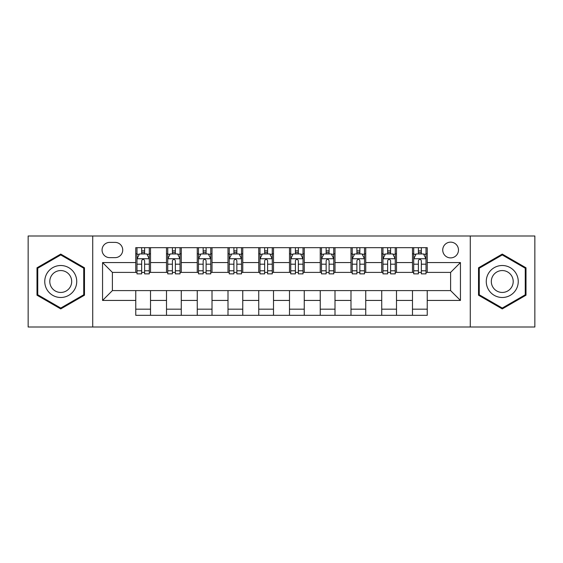 <?xml version="1.0" encoding="UTF-8"?>
<svg xmlns="http://www.w3.org/2000/svg" width="563" height="563" viewBox="0 0 563 563"><rect width="100%" height="100%" fill="white"/><g stroke="black" fill="none" stroke-linecap="round" stroke-linejoin="round"><path stroke-width="0.84" d="M450.604 242.146A7.868 7.868 0 0 0 442.736 250.014A7.868 7.868 0 0 0 450.604 257.889A7.868 7.868 0 0 0 458.479 250.014A7.868 7.868 0 0 0 450.604 242.146M470.281 327.004L534.85 327.004L534.85 235.996L470.281 235.996L470.281 327.004L92.719 327.004L92.719 235.996L28.15 235.996L28.15 327.004L92.719 327.004M109.686 257.643L115.098 257.643A7.622 7.622 0 0 0 122.727 250.014A7.622 7.622 0 0 0 115.098 242.393L109.686 242.393A7.622 7.622 0 0 0 102.065 250.014A7.622 7.622 0 0 0 109.686 257.643M470.281 235.996L92.719 235.996M135.76 300.438L102.557 300.438L102.557 262.562L135.76 262.562L135.76 272.401L112.396 272.401L112.396 290.599L135.76 290.599L135.76 315.322L427.24 315.322L427.24 290.599L450.604 290.599L450.604 272.401L427.24 272.401L427.24 262.562L460.443 262.562L460.443 300.438L427.24 300.438M427.24 262.562L427.24 247.678L135.76 247.678L135.76 262.562M412.482 247.678L412.482 272.401L413.706 272.401M418.379 272.401L421.335 272.401M426.008 272.401L427.24 272.401M412.482 272.401L395.261 272.401M381.735 247.678L381.735 272.401L382.96 272.401M387.64 272.401L390.588 272.401M381.735 272.401L364.514 272.401M350.988 247.678L350.988 272.401L352.22 272.401M356.893 272.401L359.841 272.401M350.988 272.401L333.768 272.401M320.241 247.678L320.241 272.401L321.473 272.401M326.146 272.401L329.095 272.401M320.241 272.401L303.021 272.401M289.495 247.678L289.495 272.401L290.726 272.401M295.399 272.401L298.348 272.401M289.495 272.401L272.274 272.401M258.748 247.678L258.748 272.401L259.979 272.401M264.652 272.401L267.601 272.401M258.748 272.401L241.527 272.401M228.001 247.678L228.001 272.401L229.232 272.401M233.905 272.401L236.854 272.401M228.001 272.401L210.78 272.401M197.254 247.678L197.254 272.401L198.486 272.401M203.159 272.401L206.107 272.401M197.254 272.401L180.04 272.401M166.507 247.678L166.507 272.401L167.739 272.401M172.412 272.401L175.36 272.401M166.507 272.401L149.294 272.401M135.76 272.401L136.992 272.401M141.665 272.401L144.621 272.401M135.76 290.599L150.518 290.599L150.518 315.322M427.24 290.599L150.518 290.599M150.518 247.678L150.518 272.401M135.76 253.829L136.992 253.829M141.665 253.829L144.621 253.829M149.294 253.829L150.518 253.829M135.76 309.171L150.518 309.171M166.507 290.599L166.507 315.322M181.265 247.678L181.265 272.401M166.507 253.829L167.739 253.829M172.412 253.829L175.36 253.829M180.04 253.829L181.265 253.829M181.265 290.599L181.265 315.322M166.507 309.171L181.265 309.171M197.254 290.599L197.254 315.322M212.012 290.599L212.012 315.322M197.254 309.171L212.012 309.171M212.012 247.678L212.012 272.401M197.254 253.829L198.486 253.829M203.159 253.829L206.107 253.829M210.78 253.829L212.012 253.829M228.001 290.599L228.001 315.322M242.759 290.599L242.759 315.322M228.001 309.171L242.759 309.171M242.759 247.678L242.759 272.401M228.001 253.829L229.232 253.829M233.905 253.829L236.854 253.829M241.527 253.829L242.759 253.829M258.748 290.599L258.748 315.322M273.505 290.599L273.505 315.322M258.748 309.171L273.505 309.171M273.505 247.678L273.505 272.401M258.748 253.829L259.979 253.829M264.652 253.829L267.601 253.829M272.274 253.829L273.505 253.829M289.495 290.599L289.495 315.322M304.252 290.599L304.252 315.322M289.495 309.171L304.252 309.171M304.252 247.678L304.252 272.401M289.495 253.829L290.726 253.829M295.399 253.829L298.348 253.829M303.021 253.829L304.252 253.829M320.241 290.599L320.241 315.322M334.999 290.599L334.999 315.322M320.241 309.171L334.999 309.171M334.999 247.678L334.999 272.401M320.241 253.829L321.473 253.829M326.146 253.829L329.095 253.829M333.768 253.829L334.999 253.829M350.988 290.599L350.988 315.322M365.746 290.599L365.746 315.322M350.988 309.171L365.746 309.171M365.746 247.678L365.746 272.401M350.988 253.829L352.22 253.829M356.893 253.829L359.841 253.829M364.514 253.829L365.746 253.829M381.735 290.599L381.735 315.322M396.493 290.599L396.493 315.322M381.735 309.171L396.493 309.171M396.493 247.678L396.493 272.401M381.735 253.829L382.96 253.829M387.64 253.829L390.588 253.829M395.261 253.829L396.493 253.829M412.482 290.599L412.482 315.322M412.482 309.171L427.24 309.171M412.482 253.829L413.706 253.829M418.379 253.829L421.335 253.829M426.008 253.829L427.24 253.829M112.396 272.401L102.557 262.562M112.396 290.599L102.557 300.438M460.443 262.562L450.604 272.401M460.443 300.438L450.604 290.599M60.741 308.911L84.478 295.202L84.478 267.798L60.741 254.089L37.003 267.798L37.003 295.202L60.741 308.911M525.997 267.798L502.259 254.089L478.522 267.798L478.522 295.202L502.259 308.911L525.997 295.202L525.997 267.798M144.621 250.88L141.665 250.88M149.294 270.789L144.621 270.789L144.621 273.878L149.294 273.878L149.294 258.867L146.83 253.948L139.455 253.948L136.992 258.867L136.992 273.878L141.665 273.878L141.665 270.789L136.992 270.789M136.992 258.867L136.992 247.678M149.294 258.867L149.294 247.678M141.665 253.948L141.665 247.678M144.621 247.678L144.621 253.948M144.621 270.789L144.621 260.718C143.635 258.818 142.65 258.818 141.665 260.718L141.665 270.789M175.36 250.88L172.412 250.88M180.04 270.789L175.36 270.789L175.36 273.878L180.04 273.878L180.04 258.867L177.577 253.948L170.195 253.948L167.739 258.867L167.739 273.878L172.412 273.878L172.412 270.789L167.739 270.789M167.739 258.867L167.739 247.678M180.04 258.867L180.04 247.678M172.412 253.948L172.412 247.678M175.36 247.678L175.36 253.948M175.36 270.789L175.36 260.718C174.382 258.818 173.397 258.818 172.412 260.718L172.412 270.789M206.107 250.88L203.159 250.88M210.78 270.789L206.107 270.789L206.107 273.878L210.78 273.878L210.78 258.867L208.324 253.948L200.942 253.948L198.486 258.867L198.486 273.878L203.159 273.878L203.159 270.789L198.486 270.789M198.486 258.867L198.486 247.678M210.78 258.867L210.78 247.678M203.159 253.948L203.159 247.678M206.107 247.678L206.107 253.948M206.107 270.789L206.107 260.718C205.129 258.818 204.144 258.818 203.159 260.718L203.159 270.789M236.854 250.88L233.905 250.88M241.527 270.789L236.854 270.789L236.854 273.878L241.527 273.878L241.527 258.867L239.071 253.948L231.689 253.948L229.232 258.867L229.232 273.878L233.905 273.878L233.905 270.789L229.232 270.789M229.232 258.867L229.232 247.678M241.527 258.867L241.527 247.678M233.905 253.948L233.905 247.678M236.854 247.678L236.854 253.948M236.854 270.789L236.854 260.718C235.876 258.818 234.891 258.818 233.905 260.718L233.905 270.789M267.601 250.88L264.652 250.88M272.274 270.789L267.601 270.789L267.601 273.878L272.274 273.878L272.274 258.867L269.818 253.948L262.435 253.948L259.979 258.867L259.979 273.878L264.652 273.878L264.652 270.789L259.979 270.789M259.979 258.867L259.979 247.678M272.274 258.867L272.274 247.678M264.652 253.948L264.652 247.678M267.601 247.678L267.601 253.948M267.601 270.789L267.601 260.718C266.623 258.818 265.637 258.818 264.652 260.718L264.652 270.789M74.59 273.505A15.989 15.989 0 0 0 52.746 267.657A15.989 15.989 0 0 0 46.898 289.495A15.989 15.989 0 0 0 68.735 295.343A15.989 15.989 0 0 0 74.59 273.505M70.22 276.025A10.943 10.943 0 0 0 55.265 272.02A10.943 10.943 0 0 0 51.261 286.975A10.943 10.943 0 0 0 66.216 290.98A10.943 10.943 0 0 0 70.22 276.025M60.741 308.06L37.742 294.78L37.742 268.22L60.741 254.94L83.739 268.22L83.739 294.78L60.741 308.06M502.259 297.489A15.989 15.989 0 0 0 518.249 281.5A15.989 15.989 0 0 0 502.259 265.511A15.989 15.989 0 0 0 486.27 281.5A15.989 15.989 0 0 0 502.259 297.489M502.259 292.443A10.943 10.943 0 0 0 513.203 281.5A10.943 10.943 0 0 0 502.259 270.557A10.943 10.943 0 0 0 491.316 281.5A10.943 10.943 0 0 0 502.259 292.443M479.261 268.22L502.259 254.94L525.258 268.22L525.258 294.78L502.259 308.06L479.261 294.78L479.261 268.22M298.348 250.88L295.399 250.88M303.021 270.789L298.348 270.789L298.348 273.878L303.021 273.878L303.021 258.867L300.565 253.948L293.182 253.948L290.726 258.867L290.726 273.878L295.399 273.878L295.399 270.789L290.726 270.789M290.726 258.867L290.726 247.678M303.021 258.867L303.021 247.678M295.399 253.948L295.399 247.678M298.348 247.678L298.348 253.948M298.348 270.789L298.348 260.718C297.37 258.818 296.384 258.818 295.399 260.718L295.399 270.789M329.095 250.88L326.146 250.88M333.768 270.789L329.095 270.789L329.095 273.878L333.768 273.878L333.768 258.867L331.311 253.948L323.929 253.948L321.473 258.867L321.473 273.878L326.146 273.878L326.146 270.789L321.473 270.789M321.473 258.867L321.473 247.678M333.768 258.867L333.768 247.678M326.146 253.948L326.146 247.678M329.095 247.678L329.095 253.948M329.095 270.789L329.095 260.718C328.109 258.818 327.131 258.818 326.146 260.718L326.146 270.789M359.841 250.88L356.893 250.88M364.514 270.789L359.841 270.789L359.841 273.878L364.514 273.878L364.514 258.867L362.058 253.948L354.676 253.948L352.22 258.867L352.22 273.878L356.893 273.878L356.893 270.789L352.22 270.789M352.22 258.867L352.22 247.678M364.514 258.867L364.514 247.678M356.893 253.948L356.893 247.678M359.841 247.678L359.841 253.948M359.841 270.789L359.841 260.718C358.856 258.818 357.878 258.818 356.893 260.718L356.893 270.789M390.588 250.88L387.64 250.88M395.261 270.789L390.588 270.789L390.588 273.878L395.261 273.878L395.261 258.867L392.805 253.948L385.423 253.948L382.96 258.867L382.96 273.878L387.64 273.878L387.64 270.789L382.96 270.789M382.96 258.867L382.96 247.678M395.261 258.867L395.261 247.678M387.64 253.948L387.64 247.678M390.588 247.678L390.588 253.948M390.588 270.789L390.588 260.718C389.603 258.818 388.625 258.818 387.64 260.718L387.64 270.789M421.335 250.88L418.379 250.88M426.008 270.789L421.335 270.789L421.335 273.878L426.008 273.878L426.008 258.867L423.545 253.948L416.17 253.948L413.706 258.867L413.706 273.878L418.379 273.878L418.379 270.789L413.706 270.789M413.706 258.867L413.706 247.678M426.008 258.867L426.008 247.678M418.379 253.948L418.379 247.678M421.335 247.678L421.335 253.948M421.335 270.789L421.335 260.718C420.35 258.818 419.365 258.818 418.379 260.718L418.379 270.789M166.507 300.438L150.518 300.438M166.507 262.562L150.518 262.562M197.254 262.562L181.265 262.562M197.254 300.438L181.265 300.438M228.001 262.562L212.012 262.562M228.001 300.438L212.012 300.438M258.748 262.562L242.759 262.562M258.748 300.438L242.759 300.438M289.495 262.562L273.505 262.562M289.495 300.438L273.505 300.438M320.241 262.562L304.252 262.562M320.241 300.438L304.252 300.438M350.988 262.562L334.999 262.562M350.988 300.438L334.999 300.438M381.735 262.562L365.746 262.562M381.735 300.438L365.746 300.438M412.482 262.562L396.493 262.562M412.482 300.438L396.493 300.438M149.23 258.748L137.055 258.748M136.992 254.244L139.307 254.244M146.978 254.244L149.294 254.244M141.665 264.195L136.992 264.195M149.294 264.195L144.621 264.195M144.621 252.442L141.665 252.442M179.977 258.748L167.802 258.748M167.739 254.244L170.047 254.244M177.725 254.244L180.04 254.244M172.412 264.195L167.739 264.195M180.04 264.195L175.36 264.195M175.36 252.442L172.412 252.442M210.724 258.748L198.549 258.748M198.486 254.244L200.794 254.244M208.472 254.244L210.78 254.244M203.159 264.195L198.486 264.195M210.78 264.195L206.107 264.195M206.107 252.442L203.159 252.442M241.471 258.748L229.296 258.748M229.232 254.244L231.541 254.244M239.219 254.244L241.527 254.244M233.905 264.195L229.232 264.195M241.527 264.195L236.854 264.195M236.854 252.442L233.905 252.442M272.218 258.748L260.036 258.748M259.979 254.244L262.288 254.244M269.966 254.244L272.274 254.244M264.652 264.195L259.979 264.195M272.274 264.195L267.601 264.195M267.601 252.442L264.652 252.442M302.964 258.748L290.782 258.748M290.726 254.244L293.034 254.244M300.712 254.244L303.021 254.244M295.399 264.195L290.726 264.195M303.021 264.195L298.348 264.195M298.348 252.442L295.399 252.442M333.704 258.748L321.529 258.748M321.473 254.244L323.781 254.244M331.459 254.244L333.768 254.244M326.146 264.195L321.473 264.195M333.768 264.195L329.095 264.195M329.095 252.442L326.146 252.442M364.451 258.748L352.276 258.748M352.22 254.244L354.528 254.244M362.206 254.244L364.514 254.244M356.893 264.195L352.22 264.195M364.514 264.195L359.841 264.195M359.841 252.442L356.893 252.442M395.198 258.748L383.023 258.748M382.96 254.244L385.275 254.244M392.953 254.244L395.261 254.244M387.64 264.195L382.96 264.195M395.261 264.195L390.588 264.195M390.588 252.442L387.64 252.442M425.945 258.748L413.77 258.748M413.706 254.244L416.022 254.244M423.693 254.244L426.008 254.244M418.379 264.195L413.706 264.195M426.008 264.195L421.335 264.195M421.335 252.442L418.379 252.442"/></g></svg>
